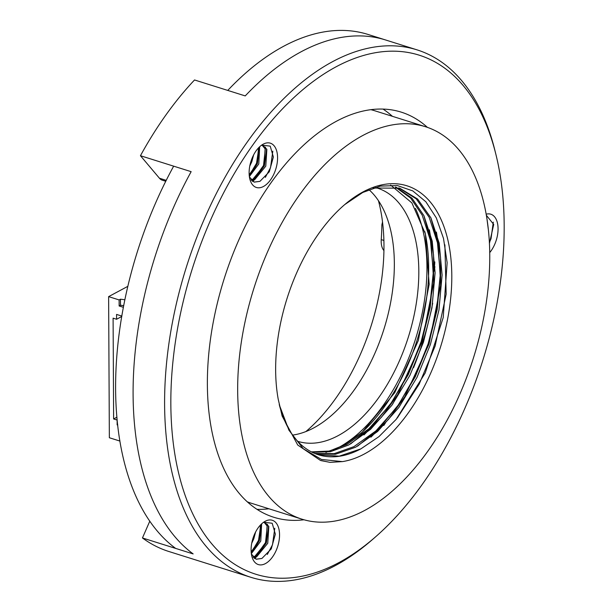 <?xml version="1.0" encoding="UTF-8"?>
<svg xmlns="http://www.w3.org/2000/svg" width="612" height="612" viewBox="0 0 612 612"><rect width="100%" height="100%" fill="white"/><g stroke="black" fill="none" stroke-linecap="round" stroke-linejoin="round"><path stroke-width="0.92" d="M392.514 404.371A196.865 110.214 107.5 0 0 397.823 394.503A196.865 110.214 107.5 0 1 392.514 404.371M434.099 271.139A196.865 110.214 107.5 0 0 434.818 261.898A196.865 110.214 107.5 0 1 434.099 271.139M364.706 510.431A205.708 115.171 107.5 0 0 485.76 305.931A205.708 115.171 107.5 0 0 425.455 126.715A205.708 115.171 107.5 0 0 253.865 288.39A205.708 115.171 107.5 0 0 301.991 519.183A205.708 115.171 107.5 0 0 364.706 510.431M278.215 399.215L282.132 416.03L297.723 445.023L320.474 460.446L330.113 462.366L342.399 461.609A143.774 80.493 107.5 0 0 451.801 277.779A143.774 80.493 107.5 0 0 343.653 205.517A143.774 80.493 107.5 0 0 278.215 399.215M342.399 461.609L321.476 459.459L303.292 448.757L288.94 430.228L279.332 404.914M279.233 404.486A139.352 78.022 107.5 0 0 318.408 454.777A139.352 78.022 107.5 0 0 360.896 448.856L378.943 436.639L396.117 419.434L425.218 372.976L443.218 317.529L447.142 262.678L443.501 238.428L436.295 217.864L425.876 201.792L412.756 190.898L397.341 185.566L380.442 186.094L362.763 192.466L344.946 204.439M311.386 451.878L329.072 451.075L346.905 444.45L368.883 428.737L390.081 404.769L408.235 374.659L421.668 341.741L430.213 307.247L433.357 272.302L430.481 240.577L422.173 215.103L410.621 198.036L395.276 187.05M314.706 453.431L334.129 453.66L353.904 446.653L375.875 430.932L397.073 406.972L415.227 376.862L428.66 343.944L437.205 309.442L440.349 274.497L437.473 242.78L429.165 217.306L416.244 198.839L398.848 187.922M318.125 454.685L339.193 456.169L360.896 448.856M373.159 188.037L399.72 188.182L417.644 199.053L430.909 217.849L439.217 243.324L442.094 275.048L438.957 309.993L430.412 344.495L416.979 377.413L398.825 407.523L377.619 431.483L355.649 447.204L335.391 454.295L315.555 453.767M396.178 187.234L412.029 198.234L423.917 215.653L432.225 241.128L435.101 272.853L431.965 307.798L423.42 342.292L409.986 375.21L391.833 405.32L370.627 429.287L348.656 445.001L330.335 451.733L312.204 452.291M360.942 433.327A145.993 81.733 107.5 0 0 424.804 231.588M390.64 185.069L411.899 202.924L425.371 233.792L429.173 284.32L418.317 340.54L394.763 392.621L362.25 432.202L344.189 445.077L325.913 452.459M292.674 435.086A132.72 74.304 107.5 0 0 313.658 427.956A132.72 74.304 107.5 0 0 388.681 311.799A132.72 74.304 107.5 0 0 368.898 189.621M383.8 425.485A205.708 115.171 107.5 0 0 385.514 422.823M413.574 367.667A205.708 115.171 107.5 0 0 432.692 303.261M439.018 244.471A205.708 115.171 107.5 0 0 439.041 242.444M425.455 126.715L374.758 110.764A205.708 115.171 107.5 0 0 370.796 109.655M247.409 501.871A205.708 115.171 107.5 0 0 251.295 503.232L301.991 519.183M333.395 450.134A145.993 81.733 107.5 0 0 338.199 447.754A145.993 81.733 107.5 0 0 415.395 208.355M297.707 441.313A132.72 74.304 107.5 0 0 338.138 435.652A132.72 74.304 107.5 0 0 416.237 303.72A132.72 74.304 107.5 0 0 377.329 188.098A132.72 74.304 107.5 0 0 375.286 187.509M330.113 462.366L321.002 460.607M444.878 244.823L446.163 294.142L435.147 346.002L419.182 384.152L397.272 418.057M430.856 217.734L438.116 243.997L440.173 275.706L436.647 310.055L428.155 343.799L415.479 375.393L398.534 404.723L378.606 428.981L357.53 446.186M423.864 215.539L431.123 241.801L433.181 273.503L429.655 307.851L421.163 341.603L408.487 373.19L391.542 402.52L371.606 426.778L350.538 443.983M436.41 232.047L440.541 257.178L440.609 285.552L429.027 344.074L404.823 396.698L388.605 419.235L370.941 437.167M429.417 229.844L433.548 254.975L433.617 283.348L422.035 341.878L397.831 394.503L381.613 417.032L363.949 434.964M305.862 431.575A161.476 90.4 107.5 0 0 378.468 200.759M375.493 536.908A272.072 152.319 107.5 0 0 495.865 154.262A272.072 152.319 107.5 0 0 336.202 66.739A272.072 152.319 107.5 0 0 172.01 430.856A272.072 152.319 107.5 0 0 375.493 536.908L372.609 539.424A276.494 154.798 -72.5 0 1 279.187 581.4A276.494 154.798 -72.5 0 1 251.027 577.346A276.494 154.798 -72.5 0 1 169.975 336.478A276.494 154.798 -72.5 0 1 332.683 61.605A276.494 154.798 -72.5 0 1 416.979 49.847L368.026 34.448A276.494 154.798 107.5 0 0 227.748 90.415L245.228 95.916A276.494 154.798 107.5 0 1 385.506 39.948A276.494 154.798 107.5 0 0 245.228 95.916L194.532 79.965A276.494 154.798 -72.5 0 0 140.446 155.716L191.151 171.666A276.494 154.798 107.5 0 0 193.147 553.914L175.667 548.413A276.494 154.798 107.5 0 1 173.663 166.166L191.151 171.666A276.494 154.798 107.5 0 0 193.147 553.914L142.451 537.963L149.802 521.149M434.505 266.404A17.694 9.907 107.5 0 0 435.033 266.985M249.413 176.906L254.21 182.131L259.939 181.351L269.288 171.773L273.373 157.024L270.221 146.13L262.081 145.159M249.765 166.104L251.8 161.759L253.628 154.897M259.656 146.75L257.415 163.542L249.359 176.554L258.792 163.955L259.672 146.742M251.67 180.594L254.691 179.698L265.784 166.158L266.863 149.389L263.16 145.549L261.752 145.327M249.191 174.871L257.048 163.412L258.547 147.844M251.004 179.844L252.947 179.148L264.04 165.607L265.118 148.838L262.265 145.358M254.087 182.093L259.939 181.351M263.237 144.149A23.225 13.005 -72.5 0 1 277.573 157.697A23.225 13.005 -72.5 0 1 263.458 186.484A23.225 13.005 -72.5 0 1 249.826 179.01A23.225 13.005 -72.5 0 1 260.1 146.345A23.225 13.005 -72.5 0 1 263.237 144.149M488.269 229.072L487.068 219.8M486.142 214.208A23.225 13.005 -72.5 0 1 497.946 226.188A23.225 13.005 -72.5 0 1 489.707 252.618M489.409 243.492L493.723 224.451L486.326 215.24M251.387 554.021L256.183 559.246L261.913 558.458L271.269 548.88L275.346 534.131L272.195 523.245L264.055 522.266M251.739 543.211L253.773 538.866L255.602 532.004M261.63 523.857L259.389 540.648L251.333 553.661L260.766 541.069L261.645 523.849M253.643 557.708L256.665 556.805L267.765 543.265L268.836 526.496L265.134 522.656L263.726 522.441M251.165 551.986L259.021 540.518L260.521 524.951M252.978 556.951L254.921 556.254L266.013 542.714L267.092 525.945L264.239 522.464M256.061 559.2L261.913 558.458M265.21 521.256A23.225 13.005 -72.5 0 1 279.546 534.804A23.225 13.005 -72.5 0 1 265.432 563.591A23.225 13.005 -72.5 0 1 251.8 556.117A23.225 13.005 -72.5 0 1 262.074 523.451A23.225 13.005 -72.5 0 1 265.21 521.256M392.399 116.318A212.349 118.889 107.5 0 0 382.982 109.058M257.055 509.337A212.349 118.889 107.5 0 0 268.928 508.779M416.979 49.847A276.494 154.798 -72.5 0 1 494.947 150.552L495.865 154.262M251.027 577.346L168.858 551.496A276.494 154.798 -72.5 0 1 142.451 537.963M427.421 127.373A212.349 118.889 107.5 0 0 401.227 112.134A212.349 118.889 107.5 0 0 224.091 279.018A212.349 118.889 107.5 0 0 273.778 517.262A212.349 118.889 107.5 0 0 303.98 519.772M383.931 250.606A17.694 9.907 -72.5 0 1 381.245 239.629A212.349 118.889 107.5 0 0 381.873 224.803L382.515 221.949M165.76 181.282L162.287 180.188A17.694 9.907 -72.5 0 1 159.434 178.222L140.446 155.716M254.921 558.687L266.381 542.852L268.622 526.014M251.218 552.605L258.516 540.373L260.88 524.576M254.278 558.259L265.509 542.576L267.459 524.224M267.299 554.472L272.501 544.779L274.78 528.24M487.32 221.506L487.137 219.945M489.363 242.582L491.023 238.711L493.303 222.171M252.947 181.58L264.407 165.745L266.641 148.907M249.237 175.491L256.535 163.266L258.907 147.469M252.305 181.144L263.535 165.47L265.486 147.117M265.325 177.365L270.527 167.665L272.807 151.133M119.845 440.472L119.853 441.045L109.357 437.748L108.622 296.629L127.877 286.317M108.622 296.629L119.11 299.926L120.465 299.207L124.909 299.75M121.842 316.083L116.571 314.423L116.594 319.265L113.098 318.163L113.625 418.96L117.121 420.062L117.144 424.896L117.726 425.08M123.731 305.648L120.495 305.25L119.141 305.977L123.417 307.323M119.141 305.977L119.11 299.926M120.495 305.25L120.465 299.207M117.68 424.613L117.144 424.896M116.946 417.185L113.625 418.96M121.773 316.488L116.594 319.265M381.245 239.629L383.885 240.462M159.434 178.222L166.219 180.356"/></g></svg>
